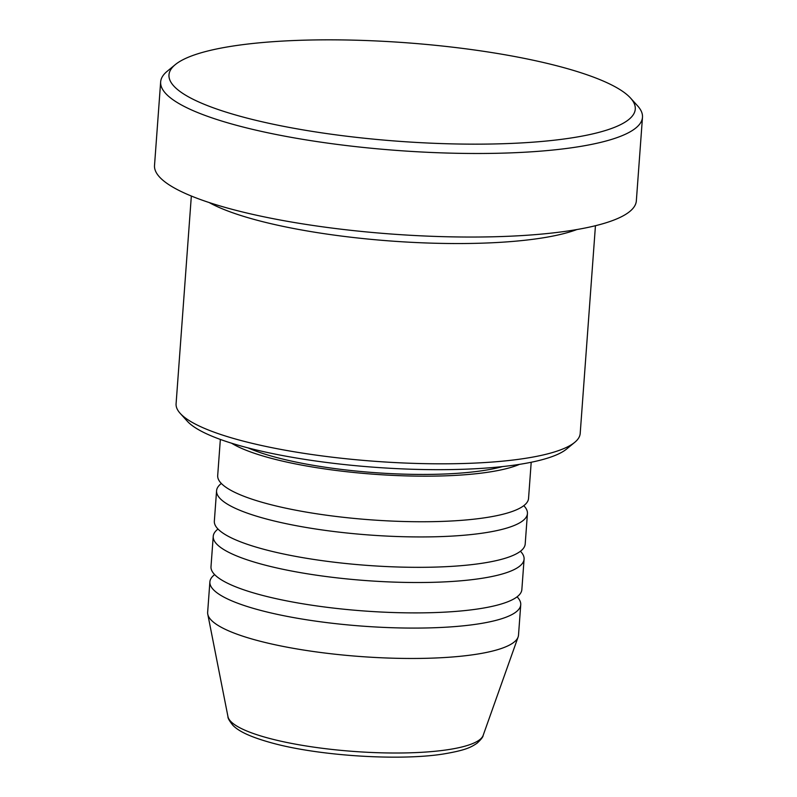 <?xml version="1.0" encoding="UTF-8"?>
<svg xmlns="http://www.w3.org/2000/svg" width="797" height="797" viewBox="0 0 797 797"><rect width="100%" height="100%" fill="white"/><g stroke="black" fill="none" stroke-linecap="round" stroke-linejoin="round"><path stroke-width="1.2" d="M220.351 439.436L217.691 475.57A155.843 32.936 4.2 0 0 268.121 503.963A155.843 32.936 4.2 0 0 434.634 521.617A155.843 32.936 4.2 0 0 528.55 498.394L531.201 462.26M221.347 483.47A155.843 32.936 4.2 0 0 216.575 490.753A155.843 32.936 4.2 0 0 267.005 519.156A155.843 32.936 4.2 0 0 433.518 536.809A155.843 32.936 4.2 0 0 527.435 513.587A155.843 32.936 4.2 0 0 523.778 505.677M216.575 490.753L214.343 521.138A155.843 32.936 4.2 0 0 264.773 549.541A155.843 32.936 4.2 0 0 431.287 567.195A155.843 32.936 4.2 0 0 525.203 543.972L527.435 513.587M217.999 529.049A155.843 32.936 4.2 0 0 213.227 536.331A155.843 32.936 4.2 0 0 263.658 564.734A155.843 32.936 4.2 0 0 430.171 582.388A155.843 32.936 4.2 0 0 524.087 559.155A155.843 32.936 4.2 0 0 520.431 551.255M213.227 536.331L210.996 566.717A155.843 32.936 4.2 0 0 261.426 595.11A155.843 32.936 4.2 0 0 427.939 612.763A155.843 32.936 4.2 0 0 521.856 589.541L524.087 559.155M214.652 574.617A155.843 32.936 4.2 0 0 209.88 581.91A155.843 32.936 4.2 0 0 260.32 610.303A155.843 32.936 4.2 0 0 426.823 627.956A155.843 32.936 4.2 0 0 520.74 604.734A155.843 32.936 4.2 0 0 517.084 596.833M574.737 442.335L566.617 449.02A194.807 41.165 -175.8 0 1 246.343 447.446A194.807 41.165 -175.8 0 1 187.245 421.155L180.192 413.364A202.597 42.819 4.2 0 0 241.65 440.691A202.597 42.819 4.2 0 0 574.737 442.335A202.597 42.819 4.2 0 0 580.196 433.458L595.449 225.71M191.34 196.032L176.087 403.78A202.597 42.819 4.2 0 0 180.192 413.364M559.624 66.52A233.77 49.404 4.2 0 0 175.28 64.627A233.77 49.404 4.2 0 0 244.629 117.468A233.77 49.404 4.2 0 0 517.133 143.151A233.77 49.404 4.2 0 0 630.537 98.061A233.77 49.404 4.2 0 0 559.624 66.52M630.537 98.061L637.59 105.862A241.561 51.048 -175.8 0 1 642.482 117.289A241.561 51.048 -175.8 0 1 496.91 153.283A241.561 51.048 -175.8 0 1 238.821 125.916A241.561 51.048 -175.8 0 1 160.655 81.902A241.561 51.048 -175.8 0 1 167.161 71.312L175.28 64.627M209.143 202.538A202.597 42.819 4.2 0 0 257.82 220.42A202.597 42.819 4.2 0 0 576.889 229.546M231.588 443.212A155.843 32.936 4.2 0 0 271.468 458.385A155.843 32.936 4.2 0 0 519.524 464.352M248.086 447.904A148.053 31.282 4.2 0 0 276.718 457.538A148.053 31.282 4.2 0 0 502.518 466.584M160.655 81.902L154.518 165.457A241.561 51.048 4.2 0 0 232.694 209.472A241.561 51.048 4.2 0 0 490.773 236.839A241.561 51.048 4.2 0 0 636.345 200.834L642.482 117.289M209.88 581.91L207.648 612.285A155.843 32.936 4.2 0 0 207.778 614.208A155.843 32.936 4.2 0 0 258.089 640.688A155.843 32.936 4.2 0 0 420.427 658.412A155.843 32.936 4.2 0 0 518.11 637.002A155.843 32.936 4.2 0 0 518.508 635.119L520.74 604.734M483.171 735.352C483.151 736.846 481.119 739.457 477.064 743.202C470.917 747.337 465.757 750.246 443.132 754.042C398.968 760.996 319.139 755.865 272.564 743.133C248.973 736.687 238.183 730.809 232.933 725.34C229.387 720.946 227.723 718.037 227.962 716.613A128.158 27.088 4.2 0 0 269.336 738.381A128.158 27.088 4.2 0 0 402.844 752.966A128.158 27.088 4.2 0 0 483.171 735.352L518.11 637.002M227.962 716.613L207.778 614.208"/></g></svg>
